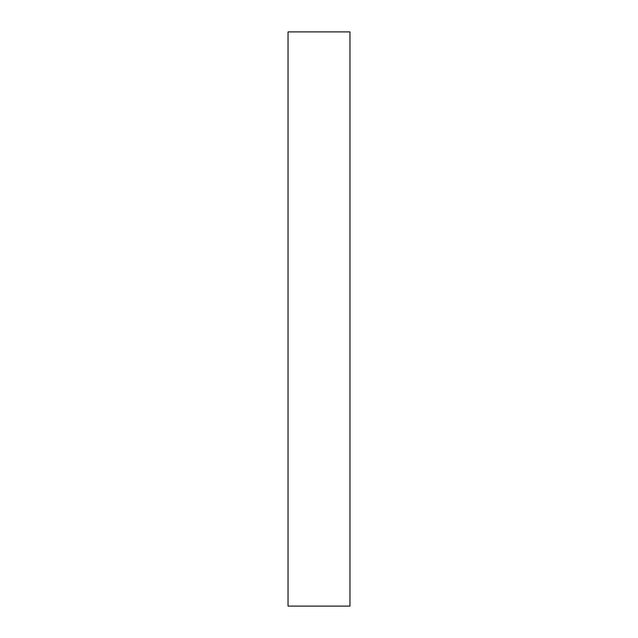 <?xml version="1.0" encoding="UTF-8"?>
<svg xmlns="http://www.w3.org/2000/svg" width="638" height="638" viewBox="0 0 638 638"><rect width="100%" height="100%" fill="white"/><g stroke="black" fill="none" stroke-linecap="round" stroke-linejoin="round"><path stroke-width="0.96" d="M349.967 606.1L349.967 31.9L288.033 31.9L288.033 606.1L349.967 606.1"/></g></svg>
